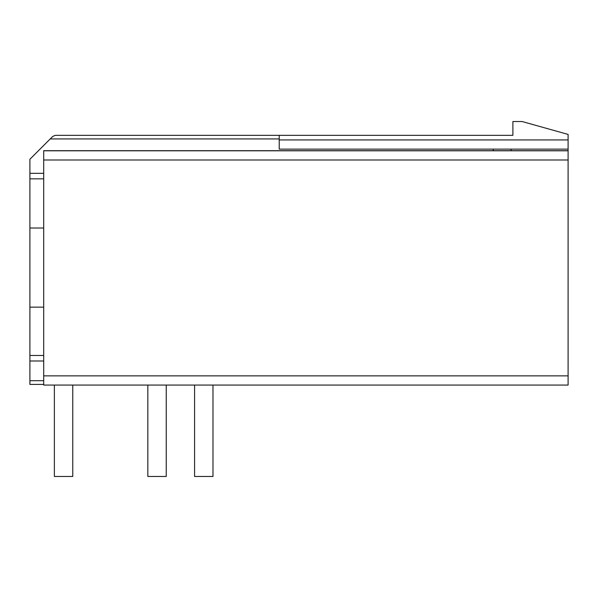 <?xml version="1.0" encoding="UTF-8"?>
<svg xmlns="http://www.w3.org/2000/svg" width="598" height="598" viewBox="0 0 598 598"><rect width="100%" height="100%" fill="white"/><g stroke="black" fill="none" stroke-linecap="round" stroke-linejoin="round"><path stroke-width="0.9" d="M568.1 375.865L568.1 385.067L43.699 385.067L43.699 150.696L568.1 150.696L568.1 375.865L43.699 375.865M493.215 150.696L493.215 149.134L279.221 149.134L279.221 135.335L512.897 135.335L512.897 121.529L522.099 121.529L568.1 134.415L568.1 150.696M43.699 361.005L29.9 361.005L29.9 159.255L52.744 136.411L55.345 135.335L279.221 135.335M29.9 361.005L29.9 384.432L43.699 384.402L29.9 384.432M43.699 173.33L29.9 173.33M568.1 150.786L43.699 150.786M493.215 149.134L511.058 149.134L511.058 150.696M511.058 149.134L568.1 149.134M194.582 385.067L194.582 476.471L212.978 476.471L212.978 385.067M166.244 385.067L166.244 476.471L147.841 476.471L147.841 385.067M72.769 385.067L72.769 476.471L54.373 476.471L54.373 385.067M43.699 355.489L29.9 355.489M43.699 178.847L29.9 178.847M43.699 380.694L29.9 380.694M279.221 138.923L50.232 138.923M568.1 385.067L43.699 385.067M568.1 159.987L43.699 159.987M568.1 139.932L279.221 139.932M43.699 307.148L29.9 307.148M43.699 228.025L29.9 228.025"/></g></svg>
